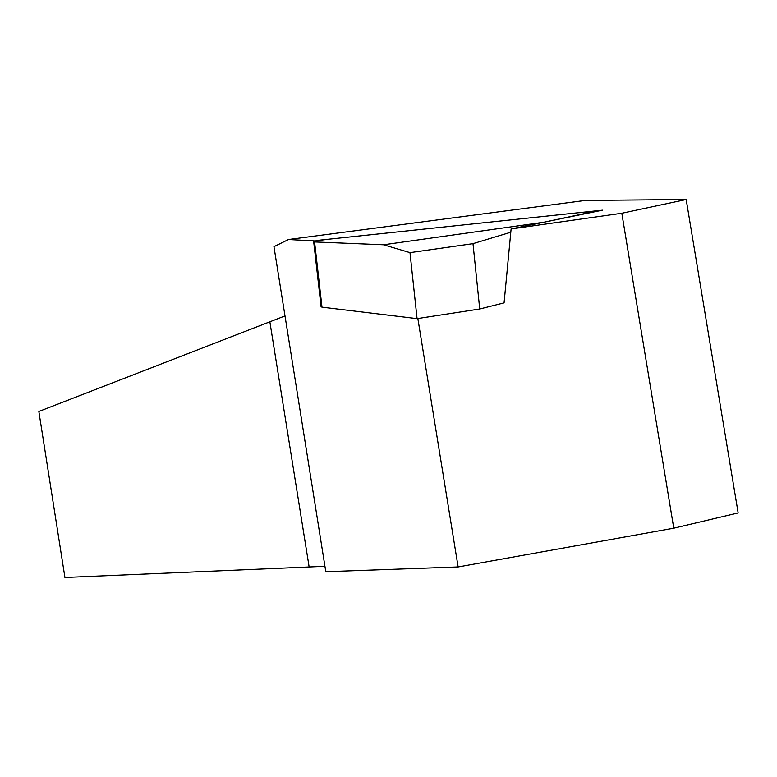 <?xml version="1.0" encoding="UTF-8"?>
<svg xmlns="http://www.w3.org/2000/svg" width="777" height="777" viewBox="0 0 777 777"><rect width="100%" height="100%" fill="white"/><g stroke="black" fill="none" stroke-linecap="round" stroke-linejoin="round"><path stroke-width="1.17" d="M64.928 577.486L38.85 411.48L269.862 321.795L309.139 566.977L64.928 577.486M417.074 318.638L321.989 307.148L314.578 241.938L383.566 244.774L409.994 252.642L417.074 318.638L479.73 308.993L504.079 302.865L511.111 228.943L621.814 213.257L673.776 528.195L738.15 512.937L686.178 199.514L585.392 200.417L288.5 239.52L316.113 240.996M673.776 528.195L458.129 566.948L325.806 571.707L273.951 246.659L288.5 239.52M324.941 566.297L309.139 566.977L269.862 321.795L284.79 315.996M511.111 228.943L602.525 210.169L316.074 240.54M621.814 213.257L686.178 199.514M417.851 318.512L458.129 566.948M314.578 241.938L313.694 241.802C314.403 241.132 319.609 240.248 329.322 239.141L578.234 212.743L591.821 212.053L543.696 222.251L383.566 244.774M479.73 308.993L472.999 243.657L510.8 232.216M409.994 252.642L472.999 243.657M321.086 306.75L321.989 307.148M321.105 306.896L313.694 241.802"/></g></svg>

